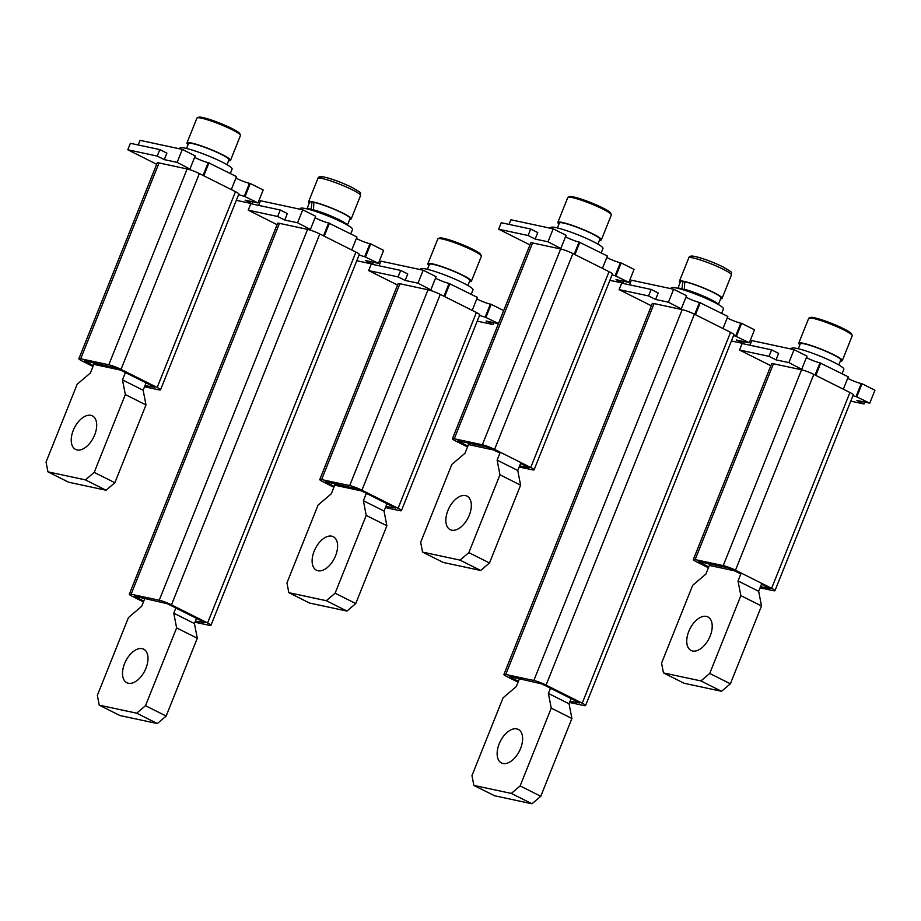 <?xml version="1.0" encoding="UTF-8"?>
<svg xmlns="http://www.w3.org/2000/svg" width="921" height="921" viewBox="0 0 921 921"><rect width="100%" height="100%" fill="white"/><g stroke="black" fill="none" stroke-linecap="round" stroke-linejoin="round"><path stroke-width="1.38" d="M326.299 600.699L346.952 611.06L309.491 603.036L288.837 592.675L326.299 600.699L335.106 593.205L366.224 515.392L363.392 500.702L366.328 493.357M335.106 593.205L355.759 603.554L346.952 611.06M355.759 603.554L386.878 525.753L366.224 515.392M386.981 503.718L384.034 511.063L386.878 525.753M314.153 551.172A18.754 10.707 116.6 0 1 333.264 536.69A18.754 10.707 116.6 0 1 335.566 555.754A18.754 10.707 116.6 0 1 316.444 570.226A18.754 10.707 116.6 0 1 314.153 551.172M288.837 592.675L286.949 582.889L318.067 505.076L331.284 493.829L334.737 485.183L361.423 490.905M334.737 485.183L334.265 483.525M384.034 511.063L363.392 500.702M319.771 479.542L398.091 283.726A9.383 1.128 21.8 0 1 399.921 283.76L428.012 289.781A9.383 1.128 21.8 0 1 440.25 294.375L476.387 312.507A9.383 1.128 21.8 0 1 479.737 314.832L401.418 510.648A9.383 1.128 -158.2 0 0 398.068 508.311L361.93 490.191A9.383 1.128 -158.2 0 0 349.692 485.597L321.602 479.576A9.383 1.128 -158.2 0 0 319.771 479.542A9.383 1.128 -158.2 0 0 323.133 481.879L333.897 487.278M385.887 506.446L395.581 508.024L357.728 489.039L325.228 481.591L334.219 486.484M385.427 507.586L399.599 510.625A9.383 1.128 -158.2 0 0 401.418 510.648M479.542 315.339A9.383 1.128 21.8 0 0 485.183 317.1L498.503 323.559M498.457 323.662L486.046 321.003L493.092 324.537L477.216 321.141M397.55 285.073L368.676 270.59L398.114 276.899L405.171 280.433L418.019 283.184L430.119 289.493A9.383 1.128 21.8 0 0 428.288 289.459A9.383 1.128 21.8 0 0 428.53 289.896M444.555 296.539L472.082 310.342M472.22 310.377L477.4 297.402L449.068 283.426A9.383 1.128 -158.2 0 1 435.529 278.142M430.924 289.655L436.105 276.691L423.2 270.221L380.926 261.161L379.072 265.778M485.977 317.273L491.169 304.31L503.683 310.584M491.169 304.31L490.363 304.137A9.383 1.128 -158.2 0 1 476.825 298.853M444.682 296.562L449.874 283.599M418.019 283.184L423.2 270.221M405.171 280.433L407.761 273.951L400.704 270.417L398.114 276.899M368.676 270.59L371.278 264.108L400.704 270.417M493.092 324.537L493.84 322.672M469.503 281.55A23.451 2.821 -158.2 0 0 471.402 281.193A23.451 2.821 -158.2 0 0 463.01 275.344A23.451 2.821 -158.2 0 0 440.526 266.146A23.451 2.821 -158.2 0 0 427.862 263.774A23.451 2.821 -158.2 0 0 429.002 265.352M427.862 263.774L437.809 238.919A23.451 2.821 21.8 0 1 438.097 238.666A23.451 2.821 21.8 0 1 472.957 250.5A23.451 2.821 21.8 0 1 481.315 255.957A23.451 2.821 21.8 0 1 481.349 256.337L471.402 281.193M438.097 238.666L439.605 238.032A22.277 2.682 21.8 0 1 472.715 249.269A22.277 2.682 21.8 0 1 480.658 254.461L481.315 255.957M427.413 269.312L429.393 264.385A21.805 2.625 21.8 0 1 441.171 266.595A21.805 2.625 21.8 0 1 462.077 275.149A21.805 2.625 21.8 0 1 469.883 280.583L467.914 285.51M420.471 269.634L420.747 268.955A28.137 3.385 21.8 0 1 435.944 271.799A28.137 3.385 21.8 0 1 462.929 282.839A28.137 3.385 21.8 0 1 472.991 289.85L471.218 294.306M85.411 479.876L106.053 490.237L68.591 482.213L47.95 471.851L85.411 479.876L94.218 472.381L125.337 394.568L122.493 379.889L125.44 372.533M94.218 472.381L114.86 482.731L106.053 490.237M114.86 482.731L145.99 404.929L125.337 394.568M146.082 382.894L143.146 390.239L145.99 404.929M73.266 430.349A18.754 10.707 116.6 0 1 92.376 415.878A18.754 10.707 116.6 0 1 94.667 434.931A18.754 10.707 116.6 0 1 75.557 449.413A18.754 10.707 116.6 0 1 73.266 430.349M47.95 471.851L46.05 462.066L77.168 384.253L90.385 373.005L93.838 364.359L120.536 370.081M93.838 364.359L93.378 362.701M143.146 390.239L122.493 379.889M78.884 358.718L157.203 162.913A9.383 1.128 21.8 0 1 159.022 162.936L187.124 168.957A9.383 1.128 21.8 0 1 199.35 173.562L235.488 191.683A9.383 1.128 21.8 0 1 238.85 194.02L160.53 389.836A9.383 1.128 -158.2 0 0 157.169 387.499L121.031 369.367A9.383 1.128 -158.2 0 0 108.805 364.774L80.703 358.753A9.383 1.128 -158.2 0 0 78.884 358.718A9.383 1.128 -158.2 0 0 82.234 361.055L92.998 366.466M144.988 385.623L154.682 387.211L116.829 368.227L84.341 360.767L93.32 365.66M144.539 386.762L158.7 389.802A9.383 1.128 -158.2 0 0 160.53 389.836M238.643 194.527A9.383 1.128 21.8 0 0 244.284 196.288L257.995 202.931L245.147 200.179L252.204 203.714L236.329 200.318M156.662 164.26L127.789 149.778L157.226 156.075L164.272 159.621L177.12 162.372L189.219 168.67A9.383 1.128 21.8 0 0 187.4 168.635A9.383 1.128 21.8 0 0 187.642 169.073M203.656 175.715L231.194 189.519M231.321 189.553L236.513 176.579L208.181 162.603A9.383 1.128 -158.2 0 1 194.63 157.318M190.025 168.842L195.217 155.868L182.312 149.398L140.027 140.349L138.185 144.965M245.09 196.461L250.27 183.486L263.176 189.956L257.995 202.931M250.27 183.486L249.476 183.314A9.383 1.128 -158.2 0 1 235.926 178.029M203.794 175.738L208.975 162.775M177.12 162.372L182.312 149.398M164.272 159.621L166.874 153.128L159.817 149.593L157.226 156.075M127.789 149.778L130.379 143.285L159.817 149.593M252.204 203.714L252.953 201.849M228.604 160.726A23.451 2.821 -158.2 0 0 230.515 160.369A23.451 2.821 -158.2 0 0 222.122 154.532A23.451 2.821 -158.2 0 0 199.638 145.322A23.451 2.821 -158.2 0 0 186.975 142.951A23.451 2.821 -158.2 0 0 188.114 144.528M186.975 142.951L196.91 118.107A23.451 2.821 21.8 0 1 197.198 117.853A23.451 2.821 21.8 0 1 232.057 129.677A23.451 2.821 21.8 0 1 240.416 135.134A23.451 2.821 21.8 0 1 240.45 135.514L230.515 160.369M197.198 117.853L198.706 117.22A22.277 2.682 21.8 0 1 231.827 128.456A22.277 2.682 21.8 0 1 239.771 133.637L240.416 135.134M186.526 148.5L188.494 143.561A21.805 2.625 21.8 0 1 200.271 145.771A21.805 2.625 21.8 0 1 221.19 154.325A21.805 2.625 21.8 0 1 228.984 159.759L227.015 164.686M179.572 148.811L179.848 148.131A28.137 3.385 21.8 0 1 195.056 150.975A28.137 3.385 21.8 0 1 222.03 162.015A28.137 3.385 21.8 0 1 232.104 169.027L230.319 173.482M119.88 715.525L99.238 705.164L136.699 713.188L157.341 723.549L119.88 715.525M144.839 598.397L141.673 606.317L128.456 617.565L97.338 695.378L99.238 705.164M136.699 713.188L145.506 705.693L176.625 627.892L173.781 613.202L194.435 623.552L197.278 638.241L166.16 716.054L157.341 723.549M175.865 608.01L173.781 613.202M124.554 663.661A18.754 10.707 116.6 0 1 143.664 649.19A18.754 10.707 116.6 0 1 145.955 668.243A18.754 10.707 116.6 0 1 126.845 682.726A18.754 10.707 116.6 0 1 124.554 663.661M196.507 618.371L194.435 623.552M176.625 627.892L197.278 638.241M166.16 716.054L145.506 705.693M143.434 601.931L132.659 596.532A9.383 1.128 -158.2 0 1 129.308 594.195A9.383 1.128 -158.2 0 1 131.127 594.229L159.229 600.25A9.383 1.128 -158.2 0 1 171.467 604.844L207.593 622.964A9.383 1.128 -158.2 0 1 210.955 625.301A9.383 1.128 -158.2 0 1 209.125 625.278L194.964 622.239M195.413 621.099L205.107 622.688L167.254 603.692L134.765 596.244L143.745 601.137M129.308 594.195L277.647 223.319A9.383 1.128 21.8 0 1 279.466 223.354L307.568 229.375A9.383 1.128 21.8 0 1 319.806 233.969L355.932 252.089A9.383 1.128 21.8 0 1 359.294 254.426L210.955 625.301M359.086 254.933A9.383 1.128 21.8 0 0 364.728 256.694L378.439 263.337L365.591 260.585L372.648 264.131L356.772 260.724M277.106 224.666L248.233 210.184L277.67 216.493L284.727 220.027L297.564 222.778L309.675 229.076A9.383 1.128 21.8 0 0 307.844 229.053A9.383 1.128 21.8 0 0 308.086 229.49M324.1 236.121L351.638 249.936M351.764 249.959L356.957 236.996L328.624 223.009A9.383 1.128 -158.2 0 1 315.086 217.724M310.469 229.248L315.661 216.285L302.756 209.815L260.47 200.755L258.628 205.371M365.533 256.867L370.726 243.904L383.631 250.374L378.439 263.337M370.726 243.904L369.92 243.731A9.383 1.128 -158.2 0 1 356.381 238.435M324.238 236.156L329.43 223.181M297.564 222.778L302.756 209.815M284.727 220.027L287.317 213.545L280.26 210L277.67 216.493M248.233 210.184L250.823 203.702L280.26 210M372.648 264.131L373.396 262.255M349.807 219.256A22.979 2.763 -158.2 0 0 351.212 218.876A22.979 2.763 -158.2 0 0 342.992 213.154A22.979 2.763 -158.2 0 0 320.957 204.14A22.979 2.763 -158.2 0 0 308.547 201.814A22.979 2.763 -158.2 0 0 309.306 203.057M300.027 209.228L300.292 208.537A28.137 3.385 21.8 0 1 315.5 211.381A28.137 3.385 21.8 0 1 342.474 222.433A28.137 3.385 21.8 0 1 352.547 229.444L350.763 233.888M319.391 212.716A14.299 1.715 21.8 0 1 335.279 219.014A14.299 1.715 21.8 0 1 335.843 219.29M319.011 212.578L313.497 209.815L313.877 202.321A21.805 2.625 21.8 0 1 342.324 213.016A21.805 2.625 21.8 0 1 350.13 218.438L347.459 225.104M347.344 225.035A21.805 2.625 -158.2 0 0 339.561 219.923A21.805 2.625 -158.2 0 0 313.497 209.815M313.831 202.908L311.977 201.975L311.114 209.24A21.805 2.625 -158.2 0 0 307.107 208.94M311.114 209.24L315.201 211.289M306.969 208.906L309.629 202.252A21.805 2.625 21.8 0 1 311.977 201.975M852.961 395.673A9.383 1.128 21.8 0 0 856.058 396.537L869.758 403.179L856.921 400.428L863.979 403.974L850.774 401.142M770.854 365.718L739.563 350.026L768.989 356.335L776.046 359.869L788.894 362.621L800.994 368.918A9.383 1.128 21.8 0 0 799.163 368.895A9.383 1.128 21.8 0 0 799.393 369.321M843.337 389.203L848.276 376.839L819.943 362.862A9.383 1.128 -158.2 0 1 806.405 357.567M801.8 369.091L806.98 356.128L794.075 349.658L751.801 340.597L749.959 345.214M856.864 396.709L862.044 383.746L874.95 390.216L869.758 403.179M862.044 383.746L861.239 383.573A9.383 1.128 -158.2 0 1 847.7 378.289M815.81 375.388L820.749 363.035M788.894 362.621L794.075 349.658M776.046 359.869L778.636 353.388L771.591 349.853L768.989 356.335M739.563 350.026L742.153 343.545L771.591 349.853M863.979 403.974L864.715 402.097M840.378 360.974A23.451 2.821 -158.2 0 0 842.289 360.629A23.451 2.821 -158.2 0 0 833.896 354.781A23.451 2.821 -158.2 0 0 811.413 345.582A23.451 2.821 -158.2 0 0 798.737 343.211A23.451 2.821 -158.2 0 0 799.877 344.788M798.737 343.211L808.684 318.355A23.451 2.821 21.8 0 1 808.972 318.102A23.451 2.821 21.8 0 1 843.832 329.925A23.451 2.821 21.8 0 1 852.19 335.394A23.451 2.821 21.8 0 1 852.224 335.774L842.289 360.629M808.972 318.102L810.48 317.469A22.277 2.682 21.8 0 1 843.601 328.705A22.277 2.682 21.8 0 1 851.534 333.897L852.19 335.394M798.3 348.748L800.268 343.821A21.805 2.625 21.8 0 1 812.046 346.02A21.805 2.625 21.8 0 1 832.952 354.585A21.805 2.625 21.8 0 1 840.758 360.019L838.789 364.946M791.346 349.071L791.623 348.38A28.137 3.385 21.8 0 1 806.819 351.223A28.137 3.385 21.8 0 1 833.804 362.275A28.137 3.385 21.8 0 1 843.866 369.286L842.093 373.73M612.074 274.849A9.383 1.128 21.8 0 0 615.159 275.713L628.87 282.367L616.022 279.616L623.08 283.15L609.886 280.318M529.955 244.905L498.664 229.202L528.101 235.511L535.159 239.046L547.995 241.797L560.106 248.106A9.383 1.128 21.8 0 0 558.276 248.071A9.383 1.128 21.8 0 0 558.506 248.497M602.438 268.379L607.388 256.015L579.056 242.039A9.383 1.128 -158.2 0 1 565.517 236.755M560.901 248.279L566.093 235.304L553.187 228.834L510.902 219.774L509.06 224.39M615.965 275.886L621.157 262.922L634.051 269.393L628.87 282.367M621.157 262.922L620.351 262.75A9.383 1.128 -158.2 0 1 606.812 257.466M574.911 254.564L579.85 242.211M547.995 241.797L553.187 228.834M535.159 239.046L537.749 232.564L530.692 229.03L528.101 235.511M498.664 229.202L501.254 222.721L530.692 229.03M623.08 283.15L623.828 281.285M599.479 240.162A23.451 2.821 -158.2 0 0 601.39 239.805A23.451 2.821 -158.2 0 0 592.997 233.969A23.451 2.821 -158.2 0 0 570.513 224.759A23.451 2.821 -158.2 0 0 557.85 222.387A23.451 2.821 -158.2 0 0 558.989 223.964M557.85 222.387L567.785 197.531A23.451 2.821 21.8 0 1 568.073 197.278A23.451 2.821 21.8 0 1 602.944 209.113A23.451 2.821 21.8 0 1 611.302 214.57A23.451 2.821 21.8 0 1 611.337 214.95L601.39 239.805M568.073 197.278L569.581 196.645A22.277 2.682 21.8 0 1 602.702 207.881A22.277 2.682 21.8 0 1 610.646 213.073L611.302 214.57M557.401 227.924L559.369 222.997A21.805 2.625 21.8 0 1 571.158 225.208A21.805 2.625 21.8 0 1 592.065 233.761A21.805 2.625 21.8 0 1 599.87 239.195L597.89 244.123M550.459 228.247L550.723 227.568A28.137 3.385 21.8 0 1 565.931 230.411A28.137 3.385 21.8 0 1 592.905 241.452A28.137 3.385 21.8 0 1 602.979 248.463L601.194 252.918M733.553 335.589A9.383 1.128 21.8 0 0 735.614 336.13L749.314 342.773L736.478 340.022L743.523 343.556L731.401 340.966M651.377 305.795L619.108 289.62L648.545 295.917L655.602 299.463L668.45 302.215L680.55 308.512A9.383 1.128 21.8 0 0 678.719 308.477A9.383 1.128 21.8 0 0 678.95 308.915M722.997 328.532L727.832 316.433L699.5 302.445A9.383 1.128 -158.2 0 1 685.961 297.161M681.356 308.685L686.536 295.722L673.631 289.24L631.357 280.191L629.504 284.808M736.409 336.303L741.601 323.329L754.506 329.81L749.314 342.773M741.601 323.329L740.795 323.156A9.383 1.128 -158.2 0 1 727.256 317.872M695.459 314.729L700.305 302.618M668.45 302.215L673.631 289.24M655.602 299.463L658.193 292.982L651.135 289.436L648.545 295.917M619.108 289.62L621.71 283.138L651.135 289.436M743.523 343.556L744.272 341.691M720.683 298.692A22.979 2.763 -158.2 0 0 722.099 298.312A22.979 2.763 -158.2 0 0 713.867 292.59A22.979 2.763 -158.2 0 0 691.832 283.564A22.979 2.763 -158.2 0 0 679.422 281.25A22.979 2.763 -158.2 0 0 680.182 282.494M670.902 288.664L671.179 287.974A28.137 3.385 21.8 0 1 686.375 290.817A28.137 3.385 21.8 0 1 713.361 301.858A28.137 3.385 21.8 0 1 723.422 308.869L721.65 313.324M690.266 292.153A14.299 1.715 21.8 0 1 706.154 298.439A14.299 1.715 21.8 0 1 706.718 298.726M689.887 292.015L684.372 289.252L684.752 281.757A21.805 2.625 21.8 0 1 713.199 292.441A21.805 2.625 21.8 0 1 721.005 297.874L718.345 304.54M718.219 304.46A21.805 2.625 -158.2 0 0 710.436 299.36A21.805 2.625 -158.2 0 0 684.372 289.252M684.706 282.344L682.852 281.412L681.989 288.664A21.805 2.625 -158.2 0 0 677.983 288.377M681.989 288.664L686.087 290.725M677.844 288.342L680.515 281.676A21.805 2.625 21.8 0 1 682.852 281.412M452.43 438.73L530.749 242.914A9.383 1.128 21.8 0 1 532.58 242.948L560.67 248.969A9.383 1.128 21.8 0 1 572.908 253.563L609.046 271.683A9.383 1.128 21.8 0 1 612.396 274.021L534.076 469.837A9.383 1.128 -158.2 0 0 530.726 467.5L494.589 449.379A9.383 1.128 -158.2 0 0 482.351 444.774L454.26 438.764A9.383 1.128 -158.2 0 0 452.43 438.73A9.383 1.128 -158.2 0 0 455.791 441.067L467.523 446.95M519.617 465.865L529.08 467.799L520.607 463.39M499.953 453.028L487.324 447.076L457.887 440.779L467.845 446.155M519.156 467.005L532.257 469.802A9.383 1.128 -158.2 0 0 534.076 469.837M693.329 559.554L771.648 363.737A9.383 1.128 21.8 0 1 773.467 363.772L801.569 369.781A9.383 1.128 21.8 0 1 813.807 374.387L849.933 392.507A9.383 1.128 21.8 0 1 853.295 394.844L774.975 590.66A9.383 1.128 -158.2 0 0 771.614 588.323L735.488 570.203A9.383 1.128 -158.2 0 0 723.25 565.598L695.148 559.577A9.383 1.128 -158.2 0 0 693.329 559.554A9.383 1.128 -158.2 0 0 696.679 561.891L708.422 567.773M760.504 586.689L769.968 588.623L761.494 584.202M740.852 573.852L728.223 567.9L698.786 561.591L708.744 566.968M760.055 587.817L773.145 590.626A9.383 1.128 -158.2 0 0 774.975 590.66M460.028 560.118L480.681 570.467L443.22 562.443L422.566 552.093L460.028 560.118L468.835 552.612L499.965 474.81L497.121 460.12L500.276 452.234M468.835 552.612L489.488 562.973L480.681 570.467M489.488 562.973L520.607 485.171L499.965 474.81M520.929 462.584L517.763 470.481L520.607 485.171M447.882 510.579A18.754 10.707 116.6 0 1 466.993 496.108A18.754 10.707 116.6 0 1 469.296 515.173A18.754 10.707 116.6 0 1 450.173 529.644A18.754 10.707 116.6 0 1 447.882 510.579M422.566 552.093L420.678 542.296L451.797 464.495L465.013 453.247L468.467 444.601L494.093 450.093M468.467 444.601L467.995 442.943M517.763 470.481L497.121 460.12M700.927 680.93L721.569 691.291L684.107 683.267L663.465 672.917L700.927 680.93L709.734 673.435L740.852 595.634L738.009 580.944L741.175 573.046M709.734 673.435L730.376 683.796L721.569 691.291M730.376 683.796L761.506 605.983L740.852 595.634M761.817 583.407L758.662 591.294L761.506 605.983M688.781 631.403A18.754 10.707 116.6 0 1 707.892 616.932A18.754 10.707 116.6 0 1 710.183 635.985A18.754 10.707 116.6 0 1 691.072 650.468A18.754 10.707 116.6 0 1 688.781 631.403M663.465 672.917L661.566 663.12L692.684 585.319L705.9 574.071L709.354 565.425L734.981 570.905M709.354 565.425L708.894 563.756M758.662 591.294L738.009 580.944M494.508 795.756L473.855 785.406L511.316 793.43L531.97 803.78L494.508 795.756M519.467 678.639L516.301 686.559L503.085 697.807L471.966 775.609L473.855 785.406M511.316 793.43L520.135 785.924L551.253 708.122L548.409 693.432L569.063 703.794L571.895 718.484L540.777 796.285L531.97 803.78M550.482 688.252L548.409 693.432M499.17 743.903A18.754 10.707 116.6 0 1 518.293 729.42A18.754 10.707 116.6 0 1 520.584 748.485A18.754 10.707 116.6 0 1 501.473 762.956A18.754 10.707 116.6 0 1 499.17 743.903M571.135 698.602L569.063 703.794M551.253 708.122L571.895 718.484M540.777 796.285L520.135 785.924M503.925 674.437L652.264 303.562A9.383 1.128 21.8 0 1 654.094 303.585L682.196 309.606A9.383 1.128 21.8 0 1 694.422 314.199L730.56 332.331A9.383 1.128 21.8 0 1 733.922 334.668L585.572 705.544A9.383 1.128 -158.2 0 0 582.222 703.207L546.084 685.086A9.383 1.128 -158.2 0 0 533.846 680.481L505.756 674.471A9.383 1.128 -158.2 0 0 503.925 674.437A9.383 1.128 -158.2 0 0 507.287 676.774L518.051 682.173M570.041 701.342L579.735 702.919L541.882 683.935L509.382 676.475L518.373 681.367M569.581 702.481L583.753 705.509A9.383 1.128 -158.2 0 0 585.572 705.544M476.387 312.507L398.068 508.311M321.602 479.576L399.921 283.76M428.012 289.781L349.692 485.597M361.93 490.191L440.25 294.375M443.945 296.228L449.068 283.426M485.183 317.1L490.363 304.137M235.488 191.683L157.169 387.499M80.703 358.753L159.022 162.936M187.124 168.957L108.805 364.774M121.031 369.367L199.35 173.562M203.057 175.416L208.181 162.603M244.284 196.288L249.476 183.314M355.932 252.089L207.593 622.964M171.467 604.844L319.806 233.969M307.568 229.375L159.229 600.25M131.127 594.229L279.466 223.354M323.501 235.822L328.624 223.009M364.728 256.694L369.92 243.731M308.547 201.814L317.883 178.467A22.979 2.763 21.8 0 1 330.294 180.792A22.979 2.763 21.8 0 1 352.329 189.807A22.979 2.763 21.8 0 1 360.548 195.54L351.212 218.876M321.751 178.421A20.63 2.487 21.8 0 1 329.177 178.352A20.63 2.487 21.8 0 1 351.857 187.366M815.085 375.031L819.943 362.862M856.058 396.537L861.239 383.573M574.186 254.208L579.056 242.039M615.159 275.713L620.351 262.75M694.733 314.36L699.5 302.445M735.614 336.13L740.795 323.156M679.422 281.25L688.758 257.903A22.979 2.763 21.8 0 1 701.169 260.229A22.979 2.763 21.8 0 1 723.204 269.243A22.979 2.763 21.8 0 1 731.435 274.976L722.099 298.312M692.627 257.857A20.63 2.487 21.8 0 1 700.052 257.788A20.63 2.487 21.8 0 1 722.732 266.802M609.046 271.683L530.726 467.5M454.26 438.764L532.58 242.948M560.67 248.969L482.351 444.774M494.589 449.379L572.908 253.563M849.933 392.507L771.614 588.323M695.148 559.577L773.467 363.772M801.569 369.781L723.25 565.598M735.488 570.203L813.807 374.387M730.56 332.331L582.222 703.207M505.756 674.471L654.094 303.585M682.196 309.606L533.846 680.481M546.084 685.086L694.422 314.199M317.883 178.467C318.378 176.832 320.094 176.291 323.052 176.832C331.456 178.628 341.115 182.162 352.041 187.424C364.889 195.056 358.971 191.522 360.548 195.54M688.758 257.903C689.253 256.268 690.98 255.727 693.927 256.268C702.332 258.064 711.991 261.599 722.916 266.86C735.764 274.493 729.846 270.947 731.435 274.976"/></g></svg>
